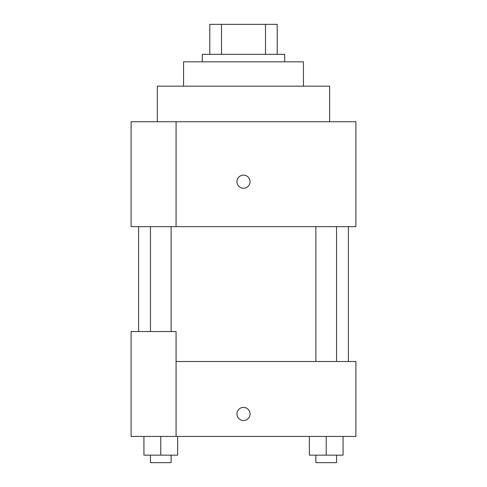<?xml version="1.0" encoding="UTF-8"?>
<svg xmlns="http://www.w3.org/2000/svg" width="487" height="487" viewBox="0 0 487 487"><rect width="100%" height="100%" fill="white"/><g stroke="black" fill="none" stroke-linecap="round" stroke-linejoin="round"><path stroke-width="0.73" d="M221.518 54.319L221.518 24.35L209.787 24.35L209.787 54.319L209.787 24.35M221.518 24.35L277.213 24.35L277.213 54.319M265.482 54.319L265.482 24.35M202.294 61.812L202.294 54.319L284.706 54.319L284.706 61.812M183.562 86.162L183.562 61.812L303.438 61.812L303.438 86.162M157.338 121.75L157.338 86.162L329.662 86.162L329.662 121.75M176.069 121.75L131.113 121.75L131.113 226.644L355.887 226.644L355.887 121.75L176.069 121.75L176.069 226.644M236.944 181.688A6.556 6.556 0 0 1 246.775 176.014A6.556 6.556 0 0 1 246.775 187.367A6.556 6.556 0 0 1 236.944 181.688M176.069 361.506L355.887 361.506L355.887 436.425L131.113 436.425L131.113 331.537L176.069 331.537L176.069 436.425M236.944 413.95A6.556 6.556 0 0 1 246.775 408.27A6.556 6.556 0 0 1 246.775 419.63A6.556 6.556 0 0 1 236.944 413.95M309.355 436.425L309.355 455.156L343.073 455.156L343.073 436.425L343.073 455.156M326.217 455.156L326.217 436.425M336.554 455.156L336.554 462.65L315.874 462.65L315.874 455.156M143.927 436.425L143.927 455.156L177.645 455.156L177.645 436.425L177.645 455.156M160.783 455.156L160.783 436.425M171.126 455.156L171.126 462.65L150.446 462.65L150.446 455.156M348.394 361.506L348.394 226.644M138.606 331.537L138.606 226.644M315.874 226.644L315.874 361.506M336.554 226.644L336.554 361.506M171.126 331.537L171.126 226.644M150.446 331.537L150.446 226.644"/></g></svg>
